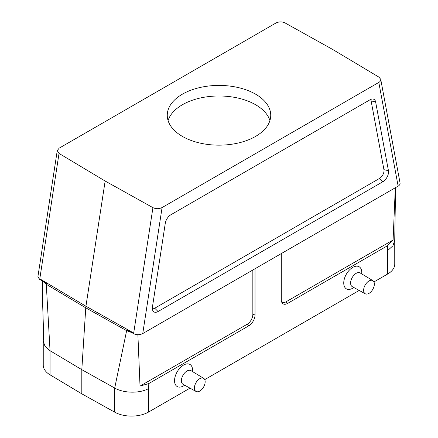 <?xml version="1.0" encoding="UTF-8"?>
<svg xmlns="http://www.w3.org/2000/svg" width="438" height="438" viewBox="0 0 438 438"><rect width="100%" height="100%" fill="white"/><g stroke="black" fill="none" stroke-linecap="round" stroke-linejoin="round"><path stroke-width="0.66" d="M182.416 136.415A51.739 29.872 180 0 1 167.261 115.293A51.739 29.872 180 0 1 199.202 87.693A51.739 29.872 180 0 1 255.584 94.17A51.739 29.872 180 0 1 270.739 115.293A51.739 29.872 180 0 1 238.798 142.887A51.739 29.872 180 0 1 182.416 136.415M275.918 23.028C278.968 21.572 282.017 21.539 285.067 22.935L332.853 49.56L378.974 77.148L380.726 79.322C380.901 80.515 380.261 81.556 378.81 82.432L162.082 207.557C159.032 209.014 155.983 209.046 152.933 207.65L105.147 181.025L59.026 153.437L57.263 150.53L59.19 148.154L275.918 23.028M380.726 79.322L400.058 183.007C400.233 184.206 399.593 185.241 398.142 186.123L378.81 82.432M162.082 207.557L142.75 333.57L398.142 186.123M142.75 333.57C139.897 334.96 136.957 335.054 133.946 333.844L126.713 329.814A15.177 8.76 -60 0 0 126.631 330.679L85.76 307.826A16.168 9.335 -60 0 1 85.936 306.217L105.147 181.025M57.263 150.53L37.931 276.542L39.387 279.247L46.368 283.424A15.177 8.76 120 0 0 46.286 284.295L50.041 350.696L50.041 374.84L81.813 393.833L114.707 412.174A24.221 13.983 0 0 0 148.657 412.005L189.999 388.134M365.248 293.767L352.289 286.649A7.906 4.561 -60 0 1 352.24 277.495A7.906 4.561 -60 0 1 360.189 272.962L372.837 280.627A7.588 4.38 -60 0 1 373.937 286.72A7.588 4.38 -60 0 1 368.993 293.367A7.588 4.38 -60 0 1 365.248 293.767A7.588 4.38 -60 0 1 365.199 284.979A7.588 4.38 -60 0 1 372.837 280.627M203.632 378.317L190.99 370.647A7.906 4.561 120 0 0 186.988 371.013A7.906 4.561 120 0 0 181.814 378.021A7.906 4.561 120 0 0 183.084 384.34L196.049 391.457A7.588 4.38 -60 0 1 196 382.67A7.588 4.38 -60 0 1 203.632 378.317A7.588 4.38 -60 0 1 204.738 384.411A7.588 4.38 -60 0 1 199.794 391.052A7.588 4.38 -60 0 1 196.049 391.457M204.749 379.62L359.204 290.449M373.948 281.935L387.663 274.018A24.221 13.983 0 0 0 394.753 264.13L394.737 239.63L395.585 187.595M387.663 274.018L387.531 245.723L393.094 239.991L395.306 187.76M281.295 253.58L281.295 299.784A8.908 5.141 120 0 0 282.143 302.943A8.908 5.141 120 0 0 287.596 303.419L387.531 245.723M114.707 412.174L114.707 388.041C123.74 393.319 139.782 393.57 148.657 388.561L148.783 383.562L248.724 325.861A8.908 5.141 120 0 0 255.025 314.955L255.025 268.746M192.578 371.61L192.578 370.28A12.757 7.364 120 0 0 183.56 365.073A12.757 7.364 120 0 0 174.543 380.693A12.757 7.364 120 0 0 183.56 385.9L184.716 385.232M352.76 288.209L353.915 287.547L352.76 288.209A12.757 7.364 -60 0 1 343.742 283.003A12.757 7.364 -60 0 1 352.76 267.383A12.757 7.364 -60 0 1 361.777 272.589L361.777 273.925M375.618 101.89L388.44 170.661A8.087 4.665 -60 0 1 382.828 181.759L158.063 311.527A8.087 4.665 120 0 1 153.114 311.09A8.087 4.665 120 0 1 152.451 306.907L165.274 223.336A8.087 4.665 -60 0 1 170.886 214.751L370.006 99.787A8.087 4.665 -60 0 1 372.875 99.026A8.087 4.665 -60 0 1 375.618 101.89L371.117 100.926A6.378 3.685 120 0 0 370.526 99.519M281.672 302.039A8.087 4.665 -60 0 0 285.992 301.826L393.094 239.991M371.117 100.926L383.94 169.692A6.378 3.685 -60 0 1 379.516 178.452L154.745 308.221A6.378 3.685 -60 0 1 152.369 308.812M50.041 374.84A24.221 13.983 180 0 1 43.247 365.128L43.247 341.213L45.005 346.283L50.041 350.707L81.813 369.677L85.76 307.826L46.286 284.295L43.367 281.629M39.387 279.247L39.792 278.825L85.936 306.217L133.694 333.039L133.946 333.844M131.482 332.469L126.631 330.679L114.707 388.041L81.813 369.677L81.813 393.833M387.663 250.574L392.919 245.789L394.753 240.216M148.783 383.562L140.023 386.097L137.888 334.698M42.541 281.136L42.535 300.901L43.554 331.686L43.247 341.213M252.841 270.011L252.841 314.364A8.087 4.665 -60 0 1 247.125 324.268L140.023 386.097M168.077 120.57A51.739 29.872 180 0 1 203.522 97.351A51.739 29.872 180 0 1 255.584 104.731A51.739 29.872 180 0 1 269.923 120.57M148.657 388.561L148.657 412.005M133.694 333.039L152.933 207.65M59.026 153.437L39.792 278.825M383.94 169.692L388.44 170.661M379.516 178.452L382.828 181.759M154.745 308.221L158.063 311.527M285.992 301.826L287.596 303.419M252.841 314.364L255.025 314.955M247.125 324.268L248.724 325.861"/></g></svg>
